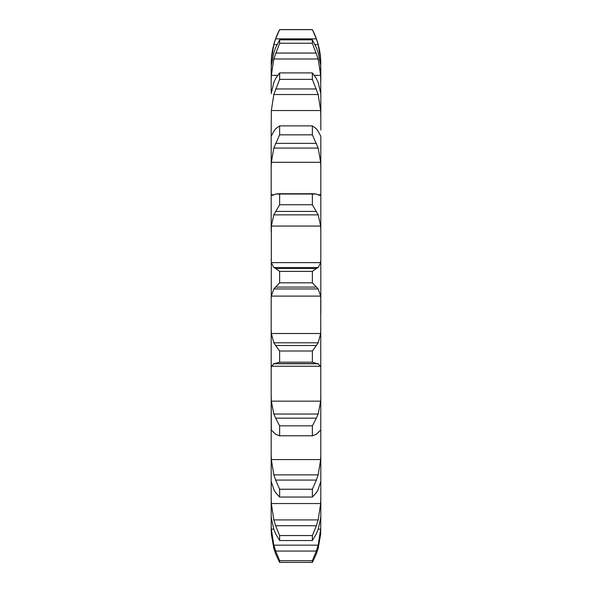 <?xml version="1.0" encoding="UTF-8"?>
<svg xmlns="http://www.w3.org/2000/svg" width="592" height="592" viewBox="0 0 592 592"><rect width="100%" height="100%" fill="white"/><g stroke="black" fill="none" stroke-linecap="round" stroke-linejoin="round"><path stroke-width="0.89" d="M318.2 529.174L320.657 529.174L318.178 545.158L273.822 545.158L271.343 529.174L271.188 523.646L271.188 529.773L271.188 515.225L271.343 518.118L273.822 529.233L275.635 533.806L279.631 540.54L279.631 535.553L275.635 525.733L316.365 525.733L312.369 535.553L312.369 540.54L316.365 533.806L318.178 529.233L320.657 518.118L320.812 515.225L320.738 297.103M271.343 534.176L273.822 548.362L271.343 534.176L271.188 529.773L271.343 534.176M318.178 548.362L320.657 534.176L320.812 514.877M320.812 130.033L320.812 94.113M318.178 52.666L320.657 65.46L320.812 81.267L320.812 72.002M320.812 63.98C320.768 51.837 317.956 40.382 312.369 29.6L316.365 38.85L318.178 44.615L320.657 59.866L320.812 71.736M318.178 82.436L320.812 93.662L320.657 75.354L314.441 75.354M320.812 93.662L320.812 116.816L320.657 110.541L271.343 110.541L273.822 94.535L279.631 79.365L279.631 72.897L275.635 78.477M318.178 131.276L320.812 136.249L320.812 300.225M320.812 513.819L320.812 515.225M320.812 297.095L320.812 314.13M271.188 513.819L271.188 481.296L273.822 489.488L275.635 492.736L279.631 497.043L279.631 489.236L275.635 480.075L316.365 480.075L312.369 489.236L312.369 497.043L316.365 492.736L318.178 489.488L320.812 481.296M271.343 459.584L320.657 459.584L318.178 474.873L273.822 474.873L271.343 459.584L271.188 453.339L271.188 481.296L271.188 300.225M273.822 194.857L272.179 195.375L271.343 194.798L271.188 193.125L271.188 231.398L271.188 130.033L271.188 168.387L271.343 162.312L320.657 162.312L320.812 168.387M271.188 130.033L271.343 110.541M271.188 91.76L271.188 69.146L271.188 81.267L271.343 75.354L277.559 75.354M271.188 71.736L271.343 59.866L272.068 59.866M271.262 297.103L271.343 226.055L320.657 226.055L320.812 231.398M271.343 333.518L320.657 333.518L318.178 342.805L273.822 342.805L271.343 333.518L271.188 328.73L271.188 368.809L271.343 366.248L320.657 366.248L320.812 368.809M271.343 401.176L320.657 401.176L318.178 414.037L273.822 414.037L271.343 401.176L271.188 395.397L271.328 430.251M271.343 503.548L320.657 503.548L318.178 519.917L273.822 519.917L271.343 503.548L271.188 497.391L271.188 515.225M271.188 297.095L271.188 314.13M312.369 560.691L279.631 560.691L275.635 551.071L316.365 551.071L312.369 560.691L312.369 562.4L316.365 553.846M316.158 554.393L318.333 547.807M320.657 529.174L320.812 523.646M316.158 551.663L318.333 544.566M320.657 503.548L320.812 497.391M316.158 526.31L318.333 519.332M320.657 459.584L320.812 453.339M316.158 480.593L318.333 474.355M320.812 430.998L320.672 430.251M312.369 425.84L279.631 425.84L275.635 418.159L316.365 418.159L312.369 425.84L312.369 435.786L316.365 434.284L318.178 432.641M317.749 432.878L320.738 430.007M320.657 401.176L320.812 395.397M316.158 418.574L318.333 413.623M312.369 351.004L312.369 362.208L317.675 363.777L273.822 363.754L279.631 362.208L279.631 351.004L275.635 345.484L316.365 345.484L312.369 351.004L279.631 351.004M317.749 363.503L320.738 366.5M320.657 333.518L320.812 328.73M316.158 345.758L318.333 342.539M312.369 271.38L279.631 271.38L275.635 268.516L316.365 268.516L312.369 271.38L312.369 282.835L318.178 288.94L320.657 296.104L271.343 296.104L271.269 297.095M320.657 296.104L320.731 297.095M271.188 259.244L271.343 262.626L273.822 267.517L318.178 267.517L320.657 262.626L320.812 259.244M316.158 268.613L318.333 267.414M316.365 194.08L312.369 194.043L312.369 204.736L318.178 214.852L320.657 226.055M318.178 194.857L319.821 195.375L320.657 194.798L320.812 193.125M316.158 194.006L318.333 194.931M316.365 128.804L312.369 125.867L312.369 134.843L318.178 148.074L320.657 162.312M316.158 128.553L318.333 131.528M271.343 136.064L273.822 131.276M316.365 78.477L312.369 72.897L312.369 79.365L318.178 94.535L320.657 110.541M316.158 78.085L318.333 82.828M271.188 93.662L273.822 82.436M316.365 47.575L312.369 39.849L312.369 43.238L318.178 59L320.657 75.354M316.158 47.071L318.333 53.176M271.188 69.146L271.343 65.46L273.822 52.666M319.932 59.866L320.657 59.866M273.667 547.807L275.842 554.393M275.635 553.846L279.631 562.4L279.631 560.691M273.667 544.566L275.842 551.663M273.667 519.332L275.842 526.31M273.667 474.355L275.842 480.593M271.262 430.007L274.251 432.878M273.822 432.641L275.635 434.284L279.631 435.786L279.631 425.84M273.667 413.623L275.842 418.574M271.262 366.5L274.251 363.503M273.667 342.539L275.842 345.758M271.343 296.104L273.822 288.94L279.631 282.835L279.631 271.38M273.667 267.414L275.842 268.613M271.343 226.055L273.822 214.852L279.631 204.736L279.631 194.043L275.635 194.08M273.667 194.931L275.842 194.006M271.343 162.312L273.822 148.074L279.631 134.843L279.631 125.867L275.635 128.804M273.667 131.528L275.842 128.553M273.667 82.828L275.842 78.085M271.343 75.354L273.822 59L279.631 43.238L279.631 39.849L275.635 47.575M273.667 53.176L275.842 47.071M271.343 59.866L273.822 44.615L275.635 38.85L279.631 29.6C274.044 40.382 271.232 51.837 271.188 63.98M312.369 562.4L279.631 562.4M312.369 535.553L279.631 535.553M312.369 540.54L279.631 540.54M312.369 489.236L279.631 489.236M312.369 497.043L279.631 497.043M312.369 435.786L279.631 435.786M275.635 363.636L316.365 363.636M312.369 362.208L279.631 362.208M273.822 288.94L318.178 288.94M312.369 282.835L279.631 282.835M275.635 287.083L316.365 287.083M273.822 214.852L318.178 214.852M312.369 194.043L279.631 194.043M312.369 204.736L279.631 204.736M275.635 211.411L316.365 211.411M273.822 148.074L318.178 148.074M312.369 125.867L279.631 125.867M312.369 134.843L279.631 134.843M275.635 143.36L316.365 143.36M273.822 94.535L318.178 94.535M312.369 72.897L279.631 72.897M312.369 79.365L279.631 79.365M275.635 88.963L316.365 88.963M273.822 59L318.178 59M312.369 39.849L279.631 39.849M312.369 43.238L279.631 43.238M275.635 53.065L316.365 53.065M312.369 29.659L279.631 29.659M273.822 44.615L276.952 44.615M315.048 44.615L318.178 44.615M275.635 38.85L316.365 38.85M271.343 529.174L273.8 529.174M271.343 262.626L320.657 262.626M271.343 194.798L273.933 194.798M318.067 194.798L320.657 194.798M314.441 193.747L277.559 193.747M312.369 29.6L279.631 29.6"/></g></svg>
